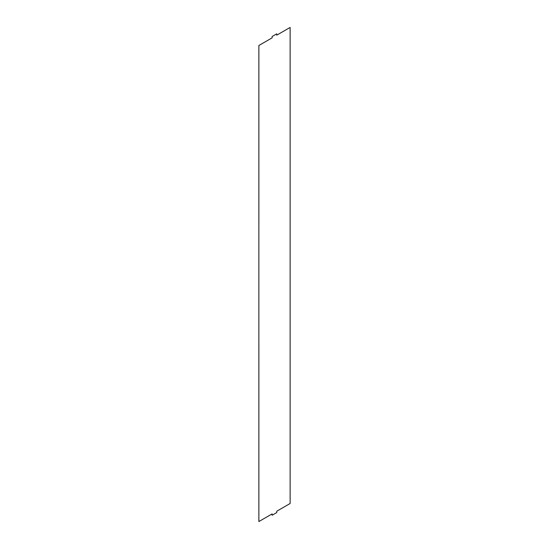 <?xml version="1.0" encoding="UTF-8"?>
<svg xmlns="http://www.w3.org/2000/svg" width="549" height="549" viewBox="0 0 549 549"><rect width="100%" height="100%" fill="white"/><g stroke="black" fill="none" stroke-linecap="round" stroke-linejoin="round"><path stroke-width="0.82" d="M258.874 45.498L258.867 521.55L258.874 45.498L272.119 37.847L272.119 36.509L276.765 33.825L272.119 36.509L272.119 37.847L258.867 45.498L258.874 521.55L258.867 45.498L272.119 37.847L272.119 36.509L276.765 33.825L276.765 35.163L290.133 27.45L290.133 503.502L276.765 511.222L276.765 512.56L272.119 515.243L272.119 513.898L258.874 521.55L272.119 513.905L272.119 515.243L276.765 512.56L276.765 511.222L290.133 503.502L290.133 27.45L276.765 35.163L290.126 27.45L276.765 35.163L276.765 33.825L272.119 36.509L272.119 37.847L258.874 45.498L272.119 37.847L272.119 36.509L276.765 33.825L272.119 36.509L272.119 37.847L258.867 45.498L258.874 521.55L258.867 45.498M276.765 35.163L290.133 27.45L276.765 35.163L276.765 33.825M290.133 27.45L290.133 503.502L276.765 511.222L276.765 512.56L272.119 515.243L272.119 513.898L272.119 515.243M272.119 513.905L258.874 521.55"/></g></svg>

